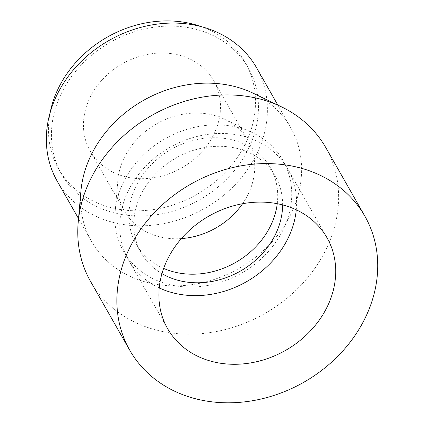 <?xml version="1.0" encoding="UTF-8"?>
<svg xmlns="http://www.w3.org/2000/svg" width="424" height="424" viewBox="0 0 424 424"><rect width="100%" height="100%" fill="white"/><g stroke="black" fill="none" stroke-linecap="round" stroke-linejoin="round"><path stroke-width="0.32" stroke-dasharray="2.12 1.59" d="M50.096 112.811A107.415 90.529 150.3 0 0 58.645 169.017A107.415 90.529 150.3 0 0 196.789 194.51A107.415 90.529 150.3 0 0 245.316 62.683A107.415 90.529 150.3 0 0 201.336 26.664M57.744 101.702A107.415 90.529 150.3 0 0 61.597 174.2A107.415 90.529 150.3 0 0 199.741 199.693A107.415 90.529 150.3 0 0 248.273 67.867A107.415 90.529 150.3 0 0 149.979 27.883A107.415 90.529 150.3 0 0 57.744 101.702M87.646 103.053A71.1 59.922 150.3 0 0 90.201 151.039A71.1 59.922 150.3 0 0 181.642 167.915A71.1 59.922 150.3 0 0 213.765 80.655A71.1 59.922 150.3 0 0 148.702 54.193A71.1 59.922 150.3 0 0 87.646 103.053M242.565 203.727A71.1 59.922 150.3 0 0 247.982 140.731A71.1 59.922 150.3 0 0 224.662 119.308A71.1 59.922 150.3 0 0 121.868 163.123A71.1 59.922 150.3 0 0 117.888 180.126A71.1 59.922 150.3 0 0 124.418 211.115A71.1 59.922 150.3 0 0 181.366 238.585M120.299 189.443A91.743 77.322 150.3 0 0 115.164 211.385A91.743 77.322 150.3 0 0 181.276 286.603A91.743 77.322 150.3 0 0 283.91 228.138A91.743 77.322 150.3 0 0 252.937 132.908A91.743 77.322 150.3 0 0 120.299 189.443M277.254 203.7A77.216 65.079 150.3 0 0 270.406 167.74A77.216 65.079 150.3 0 0 199.746 138.993A77.216 65.079 150.3 0 0 133.443 192.056A77.216 65.079 150.3 0 0 136.215 244.176A77.216 65.079 150.3 0 0 163.648 268.408M282.623 204.914A77.216 65.079 150.3 0 0 275.293 176.32A77.216 65.079 150.3 0 0 204.638 147.578A77.216 65.079 150.3 0 0 138.33 200.642A77.216 65.079 150.3 0 0 141.102 252.757A77.216 65.079 150.3 0 0 161.957 273.644M296.275 209.832A91.743 77.322 150.3 0 0 287.917 169.128A91.743 77.322 150.3 0 0 203.965 134.98A91.743 77.322 150.3 0 0 125.186 198.024A91.743 77.322 150.3 0 0 128.477 259.949A91.743 77.322 150.3 0 0 159.223 287.901M90.614 281.515A135.32 114.045 150.3 0 0 264.645 313.638A135.32 114.045 150.3 0 0 325.78 147.563M80.905 191.288A114.681 96.651 150.3 0 0 91.441 241.261A114.681 96.651 150.3 0 0 238.924 268.482A114.681 96.651 150.3 0 0 290.737 127.741A114.681 96.651 150.3 0 0 253.123 93.19M57.224 181.191A114.681 96.651 150.3 0 0 204.707 208.412A114.681 96.651 150.3 0 0 256.515 67.67M248.273 67.867L245.316 62.683M61.597 174.2L58.645 169.017M247.982 140.731L213.765 80.655M124.418 211.115L90.201 151.039M117.888 180.126L115.164 211.385M224.662 119.308L252.937 132.908M275.293 176.32L270.406 167.74M141.102 252.757L136.215 244.176M327.021 237.785L287.917 169.128M167.586 328.6L128.477 259.949M290.737 127.741L277.821 105.067M91.441 241.261L78.525 218.588"/><path stroke-width="0.64" d="M201.336 26.664A107.415 90.529 150.3 0 0 54.791 96.513A107.415 90.529 150.3 0 0 50.096 112.811M181.366 238.585A71.1 59.922 150.3 0 0 242.565 203.727M163.648 268.408A77.216 65.079 150.3 0 0 277.254 203.7M161.957 273.644A77.216 65.079 150.3 0 0 240.408 271.084A77.216 65.079 150.3 0 0 282.623 204.914M159.223 287.901A91.743 77.322 150.3 0 0 296.275 209.832M164.295 266.68A91.743 77.322 150.3 0 0 167.586 328.6A91.743 77.322 150.3 0 0 285.575 350.378A91.743 77.322 150.3 0 0 327.021 237.785A91.743 77.322 150.3 0 0 243.074 203.631A91.743 77.322 150.3 0 0 164.295 266.68M124.863 258.836A135.32 114.045 150.3 0 0 129.718 350.171A135.32 114.045 150.3 0 0 303.754 382.289A135.32 114.045 150.3 0 0 364.889 216.214A135.32 114.045 150.3 0 0 241.065 165.842A135.32 114.045 150.3 0 0 124.863 258.836M364.889 216.214L325.78 147.563A135.32 114.045 150.3 0 0 281.393 106.79A135.32 114.045 150.3 0 0 85.759 190.18A135.32 114.045 150.3 0 0 78.18 222.542A135.32 114.045 150.3 0 0 90.614 281.515L129.718 350.171M281.393 106.79L253.123 93.19A114.681 96.651 150.3 0 0 87.323 163.86A114.681 96.651 150.3 0 0 80.905 191.288L78.18 222.542M277.821 105.067L256.515 67.67A114.681 96.651 150.3 0 0 151.58 24.979A114.681 96.651 150.3 0 0 53.106 103.79A114.681 96.651 150.3 0 0 57.224 181.191L78.525 218.588"/></g></svg>
